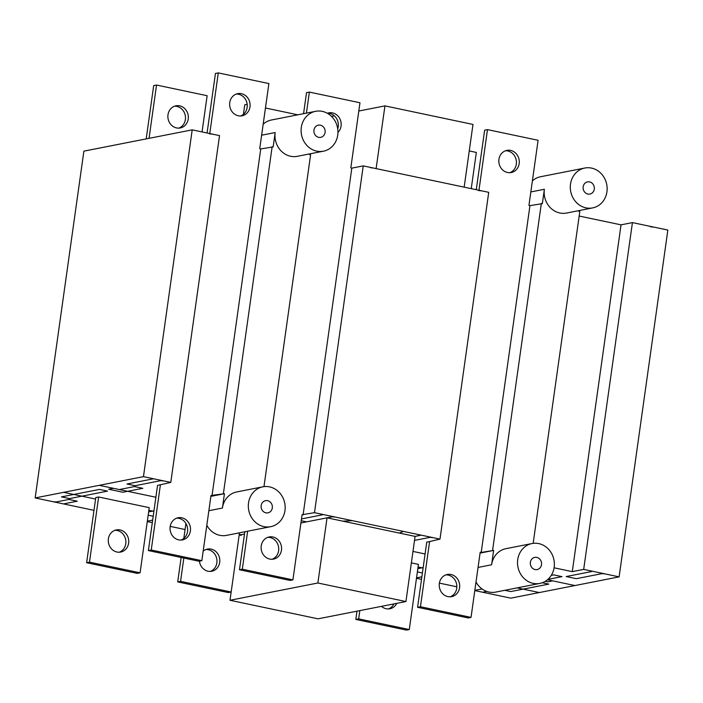 <?xml version="1.0" encoding="UTF-8"?>
<svg xmlns="http://www.w3.org/2000/svg" width="703" height="703" viewBox="0 0 703 703"><rect width="100%" height="100%" fill="white"/><g stroke="black" fill="none" stroke-linecap="round" stroke-linejoin="round"><path stroke-width="1.05" d="M439.34 583.428A11.283 10.194 -101.1 0 1 447.284 574.483A11.283 10.194 -101.1 0 1 459.463 583.595A11.283 10.194 -101.1 0 1 451.642 596.636A11.283 10.194 -101.1 0 1 439.34 583.428M450.192 596.803A11.283 10.194 78.9 0 0 456.616 584.149A11.283 10.194 78.9 0 0 445.878 574.878M471.036 617.392L468.189 617.955L417.582 607.295L420.438 606.733L471.036 617.392L480.193 552.233L481.204 552.444L529.948 205.654L542.356 203.633L544.377 189.274L530.835 191.937M420.438 606.733L429.595 541.574L426.747 542.136L417.582 607.295M429.595 541.574L439.981 539.113L314.496 512.68L302.079 514.701L292.923 579.87L290.067 580.423L239.468 569.764L242.315 569.202L292.923 579.87M210.874 496.362L224.424 493.699L210.997 495.51L201.84 560.678L198.984 561.231L148.386 550.572L151.233 550.01L201.84 560.678M148.386 550.572L157.542 485.413L170.785 482.399L143.456 476.643L35.15 497.935L93.991 510.334M147.287 521.564L152.314 522.628M170.188 526.389L185.074 529.526M416.484 578.288L421.51 579.342M439.393 583.112L456.845 586.785M474.806 590.573L510.8 598.156L619.115 576.864L583.692 569.395L572.286 571.636L554.087 567.804M480.079 553.085L493.62 550.423L481.204 552.444M86.627 562.716L95.784 497.557L98.64 496.995L149.238 507.654L140.082 572.822L137.234 573.376L86.627 562.716L89.483 562.154L140.082 572.822M411.36 562.883L418.434 564.377L409.278 629.537L406.431 630.099L355.832 619.44L358.679 618.877L409.278 629.537M239.486 532.821L231.164 592.014L228.317 592.567L177.71 581.908L180.566 581.346L231.164 592.014L229.995 600.274L317.879 582.998L405.93 601.548L318.046 618.825L229.995 600.274M183.834 558.041L180.566 581.346M203.176 551.134A11.283 10.194 -101.1 0 1 207.411 549.096A11.283 10.194 -101.1 0 1 219.591 558.208A11.283 10.194 -101.1 0 1 211.77 571.249A11.283 10.194 -101.1 0 1 199.432 561.152M185.917 523.507L183.826 538.436M181.146 557.479L177.71 581.908M210.32 571.416A11.283 10.194 78.9 0 0 216.744 558.762A11.283 10.194 78.9 0 0 206.005 549.491M396.747 603.35A11.283 10.194 -101.1 0 1 389.884 608.78A11.283 10.194 -101.1 0 1 381.474 606.355M388.434 608.947A11.283 10.194 78.9 0 0 393.9 603.912M356.992 611.171L355.832 619.44M359.839 610.608L358.679 618.877M98.64 496.995L89.483 562.154M108.385 538.85A11.283 10.194 -101.1 0 1 116.329 529.904A11.283 10.194 -101.1 0 1 128.508 539.016A11.283 10.194 -101.1 0 1 120.688 552.057A11.283 10.194 -101.1 0 1 108.385 538.85M119.238 552.224A11.283 10.194 78.9 0 0 125.661 539.579A11.283 10.194 78.9 0 0 114.923 530.299M170.144 526.705A11.283 10.194 -101.1 0 1 178.087 517.76A11.283 10.194 -101.1 0 1 190.267 526.872A11.283 10.194 -101.1 0 1 182.437 539.913A11.283 10.194 -101.1 0 1 170.144 526.705M180.996 540.08A11.283 10.194 78.9 0 0 187.42 527.435A11.283 10.194 78.9 0 0 176.681 518.155M160.398 484.85L151.233 550.01M261.226 545.897A11.283 10.194 -101.1 0 1 269.17 536.951A11.283 10.194 -101.1 0 1 281.349 546.064A11.283 10.194 -101.1 0 1 273.52 559.105A11.283 10.194 -101.1 0 1 261.226 545.897M272.079 559.272A11.283 10.194 78.9 0 0 278.502 546.626A11.283 10.194 78.9 0 0 267.764 537.347M244.811 531.776L239.468 569.764M247.658 531.213L242.315 569.202M303.09 514.921L351.825 168.131L363.231 165.89L488.726 192.323L439.981 539.113M306.42 113.121L309.373 92.093L359.971 102.752L350.815 167.912L351.825 168.131M327.334 113.262A11.283 10.194 -101.1 0 1 328.776 112.858A11.283 10.194 -101.1 0 1 340.015 119.088A11.283 10.194 -101.1 0 1 337.95 132.428M478.963 190.276L487.487 129.624L538.094 140.284L528.937 205.443L529.948 205.654M498.945 159.326A11.283 10.194 -101.1 0 1 506.889 150.38A11.283 10.194 -101.1 0 1 519.069 159.493A11.283 10.194 -101.1 0 1 511.239 172.534A11.283 10.194 -101.1 0 1 498.945 159.326M337.712 128.772A11.283 10.194 78.9 0 0 327.37 113.245M509.798 172.701A11.283 10.194 78.9 0 0 516.222 160.056A11.283 10.194 78.9 0 0 505.483 150.776M229.749 102.603A11.283 10.194 -101.1 0 1 237.693 93.666A11.283 10.194 -101.1 0 1 249.873 102.77A11.283 10.194 -101.1 0 1 242.043 115.81A11.283 10.194 -101.1 0 1 229.749 102.603M240.593 115.977A11.283 10.194 78.9 0 0 247.017 103.332A11.283 10.194 78.9 0 0 236.287 94.053M167.991 114.747A11.283 10.194 -101.1 0 1 175.935 105.81A11.283 10.194 -101.1 0 1 188.114 114.914A11.283 10.194 -101.1 0 1 180.284 127.955A11.283 10.194 -101.1 0 1 167.991 114.747M178.843 128.122A11.283 10.194 78.9 0 0 185.267 115.477A11.283 10.194 78.9 0 0 174.529 106.197M243.423 114.334L244.767 104.8L247.175 104.325M265.462 107.998L297.817 114.817M471.247 188.641L476.335 152.428L469.252 150.934M202.042 131.927L207.139 95.705L156.532 85.045L153.685 85.608L146.198 138.895M149.045 138.333L156.532 85.045M303.564 113.684L306.526 92.655L309.373 92.093M212.007 495.729L260.743 148.939L259.732 148.72L268.889 83.56L218.29 72.901L215.443 73.463L207.077 132.981M209.766 133.552L218.29 72.901M476.274 189.705L484.639 130.178L487.487 129.624M578.885 210.61L578.789 211.304L579.808 211.515L533.164 543.357M579.167 216.032L621.03 224.846L632.428 222.605L667.85 230.066L619.115 576.864M143.456 476.643L192.2 129.853L83.885 151.145L35.15 497.935M192.2 129.853L219.521 135.609L170.785 482.399M260.743 148.939L273.159 146.909L275.181 132.551L261.63 135.213M309.689 153.887L309.592 154.581L310.603 154.801L263.968 486.643M583.156 186.796A6.204 5.606 -101.1 0 1 587.523 181.884A6.204 5.606 -101.1 0 1 594.22 186.893A6.204 5.606 -101.1 0 1 589.914 194.063A6.204 5.606 -101.1 0 1 583.156 186.796M313.951 130.081A6.204 5.606 -101.1 0 1 318.327 125.16A6.204 5.606 -101.1 0 1 325.023 130.169A6.204 5.606 -101.1 0 1 320.717 137.34A6.204 5.606 -101.1 0 1 313.951 130.081M572.286 571.636L621.03 224.846M632.428 222.605L583.692 569.395M272.149 146.699L223.413 493.488M363.231 165.89L314.496 512.68M541.345 203.413L492.61 550.203M606.935 191.814A20.317 18.348 -101.1 0 1 592.638 207.903A20.317 18.348 -101.1 0 1 570.713 191.515A20.317 18.348 -101.1 0 1 584.799 168.035A20.317 18.348 -101.1 0 1 606.935 191.814M337.739 135.09A20.317 18.348 -101.1 0 1 323.442 151.189A20.317 18.348 -101.1 0 1 301.517 134.791A20.317 18.348 -101.1 0 1 315.603 111.32A20.317 18.348 -101.1 0 1 337.739 135.09M584.799 168.035L540.625 176.725A20.317 18.348 78.9 0 0 532.373 180.943M592.638 207.903L566.513 213.044A20.317 18.348 -101.1 0 1 544.377 189.274M315.603 111.32L271.42 120.002A20.317 18.348 78.9 0 0 263.177 124.229M323.442 151.189L297.316 156.321A20.317 18.348 -101.1 0 1 275.181 132.551M476.01 581.996A20.317 18.348 78.9 0 0 495.685 592.102L539.869 583.411A20.317 18.348 -101.1 0 1 517.935 567.022A20.317 18.348 -101.1 0 1 532.03 543.542A20.317 18.348 -101.1 0 1 550.563 551.776A20.317 18.348 -101.1 0 1 554.166 567.312A20.317 18.348 -101.1 0 1 539.869 583.411M532.03 543.542L505.896 548.683A20.317 18.348 -101.1 0 0 491.599 564.773L493.62 550.423M530.378 562.303A6.204 5.606 -101.1 0 1 534.746 557.382A6.204 5.606 -101.1 0 1 541.451 562.391A6.204 5.606 -101.1 0 1 537.145 569.571A6.204 5.606 -101.1 0 1 530.378 562.303M206.814 525.273A20.317 18.348 78.9 0 0 226.489 535.378L270.664 526.688A20.317 18.348 -101.1 0 1 248.739 510.299A20.317 18.348 -101.1 0 1 262.825 486.819A20.317 18.348 -101.1 0 1 281.367 495.053A20.317 18.348 -101.1 0 1 284.961 510.598A20.317 18.348 -101.1 0 1 270.664 526.688M224.424 493.699L222.403 508.058A20.317 18.348 -101.1 0 1 236.7 491.959L262.825 486.819M261.182 505.58A6.204 5.606 -101.1 0 1 265.549 500.668A6.204 5.606 -101.1 0 1 272.246 505.677A6.204 5.606 -101.1 0 1 267.948 512.847A6.204 5.606 -101.1 0 1 261.182 505.58M317.879 582.998L327.036 517.839L415.086 536.389L405.93 601.548M327.036 517.839L300.919 522.97L332.264 516.81L335.234 517.048M241.182 535.545L240.11 534.93L244.486 534.069L239.161 535.115M376.123 168.606L384.936 105.881L472.978 124.44L464.165 187.156M331.508 116.39L334.329 115.837M358.811 111.021L384.936 105.881M590.775 570.889L591.847 571.504L566.196 576.548L576.319 578.683L601.97 573.639L604.94 573.876M542.303 582.734L548.762 584.096L510.765 591.566L504.78 590.309M539.306 592.55L517.136 587.884M423.101 568.068L418.065 567.005M574.931 585.546L547.461 579.755M416.545 577.857L421.87 576.812M482.082 588.965L474.841 590.335M485.017 592.726L483.62 592.04L486.766 591.425M417.846 568.622L423.171 567.567M417.38 571.89L422.415 572.954M552.672 580.854L547.918 581.794L545.379 581.258M547.883 579.395L561.978 576.627L553.7 574.878L551.275 575.362M547.865 579.413L562.005 576.627M425.078 553.973L412.969 551.424M415.086 536.389L420.306 535.361L419.234 534.746M239.266 534.368L241.059 534.746M65.511 504.332L64.439 503.717L77.26 501.195L68.964 499.446L56.135 501.968L52.848 501.661M147.349 521.143L152.674 520.088M113.447 488.313L108.701 489.244L122.867 492.232L142.814 488.313L134.537 486.564L119.317 489.552L99.281 485.325M148.184 515.176L153.21 516.23M153.895 511.345L148.869 510.29M95.573 499.06L63.657 492.328M148.641 511.898L153.966 510.853M155.881 497.249L119.334 489.552L134.537 486.564M69.518 498.603L107.524 491.125L99.422 489.42L61.425 496.889L69.518 498.603M329.066 518.26L413.065 535.958M414.515 540.414L429.928 537.382L432.899 537.628M321.579 514.165L322.651 514.781L301.482 518.946M306.613 521.854L301.236 520.721M153.579 478.769L126.979 484.007L135.073 485.711L160.723 480.667L163.702 480.905M402.054 531.125L402.828 531.679L399.339 533.067M342.783 521.151L352.414 520.668M653.685 227.087L650.706 226.849M212.438 134.115L209.468 133.878M481.634 190.838L478.664 190.592M371.386 167.991L370.314 167.376M491.599 564.773L478.058 567.444M222.403 508.058L208.861 510.721"/></g></svg>
